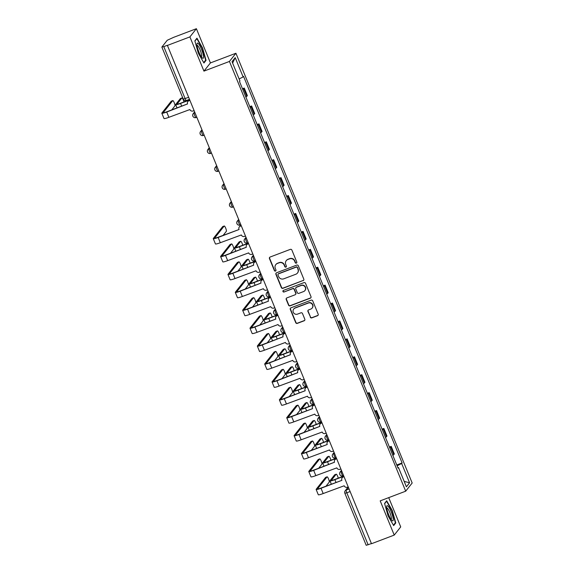<?xml version="1.0" encoding="UTF-8"?>
<svg xmlns="http://www.w3.org/2000/svg" width="574" height="574" viewBox="0 0 574 574"><rect width="100%" height="100%" fill="white"/><g stroke="black" fill="none" stroke-linecap="round" stroke-linejoin="round"><path stroke-width="0.86" d="M296.342 263.136A0.861 0.832 -141.6 0 0 296.801 262.053L291.893 250.077A1.227 1.191 -141.6 0 0 290.308 249.374L270.11 257.037A1.227 1.191 -141.6 0 0 269.45 258.587L274.365 270.569A0.861 0.832 -141.6 0 0 275.821 270.799A0.861 0.832 -141.6 0 0 275.936 269.974L275.298 268.424A3.932 3.81 -141.6 0 1 277.407 263.452L279.093 262.813A3.932 3.81 -141.6 0 1 284.166 265.059L284.797 266.609A0.861 0.832 -141.6 0 0 286.261 266.845A0.861 0.832 -141.6 0 0 286.369 266.013L285.737 264.463A3.932 3.81 -141.6 0 1 287.847 259.491L289.526 258.852A3.932 3.81 -141.6 0 1 294.598 261.098L295.23 262.648A0.861 0.832 -141.6 0 0 296.342 263.136M286.247 260.661L286.433 260.424A3.932 3.81 -141.6 0 1 288.033 259.254L289.719 258.616A3.932 3.81 -141.6 0 1 294.785 260.861L295.423 262.411A0.861 0.832 -141.6 0 0 296.772 262.756M269.715 257.288A1.227 1.191 -141.6 0 0 269.644 258.35L274.551 270.325A0.861 0.832 -141.6 0 0 275.907 270.677M275.807 264.621L276.001 264.384A3.932 3.81 -141.6 0 1 277.601 263.215L279.28 262.576A3.932 3.81 -141.6 0 1 284.352 264.815L284.991 266.372A0.861 0.832 -141.6 0 0 286.34 266.716M310.269 317.164A1.227 1.191 -141.6 0 0 311.847 317.867L317.515 315.714A1.227 1.191 -141.6 0 0 318.175 314.157L312.722 300.862A1.227 1.191 -141.6 0 0 311.137 300.159L290.939 307.822A1.227 1.191 -141.6 0 0 290.279 309.372L295.739 322.674A1.227 1.191 -141.6 0 0 297.318 323.377L304.163 320.78A1.227 1.191 -141.6 0 0 304.823 319.23L302.491 313.533A1.227 1.191 -141.6 0 0 300.905 312.83L297.511 314.122A3.286 3.186 -141.6 0 1 293.701 309.07A3.286 3.186 -141.6 0 1 295.036 308.087L308.331 303.043A3.286 3.186 -141.6 0 1 312.141 308.094A3.286 3.186 -141.6 0 1 310.807 309.077L308.59 309.917A1.227 1.191 -141.6 0 0 307.929 311.467L310.455 316.92A1.227 1.191 -141.6 0 0 312.041 317.623L317.702 315.478A1.227 1.191 -141.6 0 0 318.104 315.219M203.942 71.119L210.428 62.925L196.394 28.7L189.908 36.894L203.942 71.119L229.435 61.447L405.689 491.193L380.196 500.865L394.238 535.09L371.486 543.721L167.35 45.289L163.805 46.63L185.144 98.656A2.504 0.524 69.2 0 0 186.414 100.515A2.504 0.524 69.2 0 0 186.464 100.479M189.908 36.894L167.163 45.525M303.137 280.657A1.227 1.191 -141.6 0 0 303.797 279.1L298.344 265.798A1.227 1.191 -141.6 0 0 296.758 265.102L276.56 272.765A1.227 1.191 -141.6 0 0 275.9 274.315L281.36 287.617A1.227 1.191 -141.6 0 0 282.939 288.32L303.323 280.413A1.227 1.191 -141.6 0 0 303.725 280.162M305.533 283.326L310.986 296.629A1.227 1.191 -141.6 0 1 310.326 298.186L290.128 305.849A1.227 1.191 -141.6 0 1 288.55 305.146L286.211 299.456A1.227 1.191 -141.6 0 1 286.871 297.899L295.065 294.792A1.227 1.191 -141.6 0 0 295.725 293.242L294.175 289.461A1.227 1.191 -141.6 0 0 292.589 288.758L284.058 291.994A0.861 0.832 -141.6 0 1 283.061 290.674A0.861 0.832 -141.6 0 1 283.413 290.415L303.947 282.63A1.227 1.191 -141.6 0 1 305.533 283.326M196.394 28.7L173.649 37.332L167.249 40.259L161.904 47.025L163.805 46.63M210.428 62.925L235.921 53.253L412.175 482.999L405.689 491.193M394.238 535.09L400.717 526.896L388.72 497.636M371.428 543.578L366.198 545.3L344.859 493.274L346.796 492.801L368.135 544.826M245.873 97.049A5.754 0.703 -22.3 0 0 246.791 96.36L243.685 88.783A5.754 0.703 157.7 0 1 242.766 89.465M243.685 88.783L244.259 88.052L242.465 88.733M246.791 96.36L247.372 95.636L244.259 88.052M249.812 106.649L251.606 105.968L251.032 106.699A5.754 0.703 157.7 0 1 250.113 107.381M253.22 114.965A5.754 0.703 -22.3 0 0 254.138 114.276L254.72 113.544L251.606 105.968M257.159 124.565L258.96 123.884L258.379 124.615A5.754 0.703 157.7 0 1 257.461 125.297M260.567 132.881A5.754 0.703 -22.3 0 0 261.486 132.192L262.067 131.46L258.96 123.884M264.506 142.481L266.307 141.8L265.726 142.531A5.754 0.703 157.7 0 1 264.808 143.213M267.914 150.797A5.754 0.703 -22.3 0 0 268.833 150.108L269.414 149.376L266.307 141.8M271.854 160.397L273.654 159.715L273.073 160.447A5.754 0.703 157.7 0 1 272.155 161.129M275.262 168.713A5.754 0.703 -22.3 0 0 276.187 168.024L276.761 167.292L273.654 159.715M279.201 178.313L281.002 177.631L280.421 178.363A5.754 0.703 157.7 0 1 279.502 179.045M282.616 186.629A5.754 0.703 -22.3 0 0 283.534 185.94L284.108 185.208L281.002 177.631M286.548 196.229L288.349 195.547L287.768 196.279A5.754 0.703 157.7 0 1 286.849 196.961M289.963 204.545A5.754 0.703 -22.3 0 0 290.882 203.856L291.456 203.124L288.349 195.547M293.895 214.145L295.696 213.463L295.122 214.188A5.754 0.703 157.7 0 1 294.197 214.877M297.31 222.461A5.754 0.703 -22.3 0 0 298.229 221.772L298.803 221.04L295.696 213.463M301.25 232.061L303.043 231.379L302.469 232.104A5.754 0.703 157.7 0 1 301.551 232.793M304.658 240.377A5.754 0.703 -22.3 0 0 305.576 239.688L306.15 238.956L303.043 231.379M308.597 249.977L310.391 249.295L309.817 250.02A5.754 0.703 157.7 0 1 308.898 250.709M312.005 258.293A5.754 0.703 -22.3 0 0 312.923 257.604L313.497 256.872L310.391 249.295M315.944 267.893L317.738 267.211L317.164 267.936A5.754 0.703 157.7 0 1 316.245 268.625M319.352 276.209A5.754 0.703 -22.3 0 0 320.27 275.52L320.844 274.788L317.738 267.211M323.291 285.809L325.085 285.127L324.511 285.852A5.754 0.703 157.7 0 1 323.593 286.541M326.699 294.125A5.754 0.703 -22.3 0 0 327.618 293.436L328.199 292.704L325.085 285.127M330.638 303.725L332.432 303.043L331.858 303.768A5.754 0.703 157.7 0 1 330.94 304.457M334.046 312.041A5.754 0.703 -22.3 0 0 334.965 311.352L335.546 310.62L332.432 303.043M337.986 321.641L339.779 320.959L339.205 321.684A5.754 0.703 157.7 0 1 338.287 322.373M341.394 329.957A5.754 0.703 -22.3 0 0 342.312 329.268L342.893 328.536L339.779 320.959M345.333 339.557L347.134 338.875L346.553 339.6A5.754 0.703 157.7 0 1 345.634 340.289M348.741 347.873A5.754 0.703 -22.3 0 0 349.659 347.184L350.24 346.452L347.134 338.875M352.68 357.473L354.481 356.791L353.9 357.516A5.754 0.703 157.7 0 1 352.981 358.205M356.088 365.781A5.754 0.703 -22.3 0 0 357.014 365.1L357.588 364.368L354.481 356.791M360.027 375.389L361.828 374.707L361.247 375.432A5.754 0.703 157.7 0 1 360.329 376.121M363.435 383.697A5.754 0.703 -22.3 0 0 364.361 383.016L364.935 382.284L361.828 374.707M367.374 393.305L369.175 392.623L368.594 393.348A5.754 0.703 157.7 0 1 367.676 394.037M370.79 401.613A5.754 0.703 -22.3 0 0 371.708 400.932L372.282 400.2L369.175 392.623M374.722 411.221L376.522 410.539L375.941 411.264A5.754 0.703 157.7 0 1 375.023 411.953M378.137 419.529A5.754 0.703 -22.3 0 0 379.055 418.848L379.629 418.116L376.522 410.539M382.069 429.137L383.87 428.455L383.296 429.18A5.754 0.703 157.7 0 1 382.37 429.869M385.484 437.445A5.754 0.703 -22.3 0 0 386.402 436.764L386.976 436.032L383.87 428.455M389.423 447.053L391.217 446.371L390.643 447.096A5.754 0.703 157.7 0 1 389.724 447.785M392.831 455.361A5.754 0.703 -22.3 0 0 393.75 454.68L394.324 453.948L391.217 446.371M397.108 465.801L401.664 463.498L409.578 482.791L406.399 486.809L398.485 467.516L398.04 468.075L239.502 81.508L239.946 80.948L232.032 61.655L235.211 57.637L243.118 76.93L239.128 78.954M401.664 463.498L402.109 462.938L243.563 76.371L243.118 76.93M229.435 61.447L235.921 53.253M206.052 60.349L202.557 47.936L196.961 38.185L194.851 40.847L198.346 53.26L203.942 63.011L206.052 60.349L205.234 60.665M395.773 522.943L392.286 510.53L386.682 500.779L384.58 503.441L388.067 515.854L393.671 525.605L395.773 522.943L394.955 523.258M396.77 464.969L402.109 462.938M398.485 467.516L397.868 467.645M235.211 57.637L232.628 63.104M404.168 481.371L409.578 482.791M276.166 273.016A1.227 1.191 -141.6 0 0 276.094 274.078L281.547 287.38A1.227 1.191 -141.6 0 0 283.133 288.076L303.323 280.413M297.282 267.635A0.861 0.832 -141.6 0 0 296.17 267.147L278.44 273.87A0.861 0.832 -141.6 0 0 277.981 274.96L278.648 276.596A3.932 3.81 -141.6 0 0 283.721 278.835L295.84 274.243A3.932 3.81 -141.6 0 0 297.949 269.271L297.468 267.398A0.861 0.832 -141.6 0 0 296.356 266.903L296.17 267.147M278.096 274.128L278.282 273.891A0.861 0.832 -141.6 0 1 278.634 273.633L296.356 266.903M297.44 273.073L297.626 272.829A3.932 3.81 -141.6 0 0 298.136 269.034L297.949 269.271M297.468 267.398L298.136 269.034M286.476 298.15A1.227 1.191 -141.6 0 0 286.397 299.212L288.736 304.909A1.227 1.191 -141.6 0 0 290.322 305.612L310.512 297.942A1.227 1.191 -141.6 0 0 310.914 297.691M295.56 294.426L295.754 294.189A1.227 1.191 -141.6 0 0 295.911 292.998L294.362 289.224A1.227 1.191 -141.6 0 0 292.776 288.521L284.058 291.994M283.169 290.566A0.861 0.832 -141.6 0 0 284.252 291.757M303.56 291.57A3.286 3.186 -141.6 0 0 304.902 286.67A3.286 3.186 -141.6 0 0 301.085 285.536L296.406 287.316A1.227 1.191 -141.6 0 0 295.746 288.866L297.289 292.647A1.227 1.191 -141.6 0 0 298.875 293.343L303.56 291.57M304.902 290.588L305.088 290.351A3.286 3.186 -141.6 0 0 301.278 285.3L301.085 285.536M295.904 287.682L296.091 287.438A1.227 1.191 -141.6 0 1 296.593 287.072L301.278 285.3M308.195 310.168A1.227 1.191 -141.6 0 0 308.116 311.23L310.455 316.92M312.141 308.094L312.335 307.858A3.286 3.186 -141.6 0 0 308.525 302.807L308.331 303.043M293.701 309.07L293.888 308.826A3.286 3.186 -141.6 0 1 295.23 307.851L308.525 302.807M290.544 308.073A1.227 1.191 -141.6 0 0 290.473 309.135L295.926 322.437A1.227 1.191 -141.6 0 0 297.511 323.14L304.356 320.543A1.227 1.191 -141.6 0 0 304.751 320.292M189.52 100.034L180.559 103.435A6.314 0.775 157.7 0 1 175.666 104.626A6.314 0.775 157.7 0 1 175.737 104.418L180.358 98.577A2.877 0.603 -110.8 0 1 180.423 98.527A2.877 0.603 -110.8 0 1 180.501 98.52M183.96 101.928A2.877 0.603 69.2 0 0 182.941 99.173A2.877 0.603 69.2 0 0 181.908 97.967A2.877 0.603 69.2 0 0 181.843 98.01L177.222 103.851A4.692 0.574 -22.3 0 0 177.172 104.009A4.692 0.574 -22.3 0 0 180.803 103.126L189.442 99.847M189.693 100.457L188.903 100.759A2.504 2.425 -141.6 0 0 187.562 103.923L166.718 112.03A6.314 0.775 157.7 0 1 161.825 113.222A6.314 0.775 157.7 0 1 161.897 113.013L171.246 101.196A2.877 0.603 -110.8 0 1 171.31 101.153A2.877 0.603 -110.8 0 1 171.389 101.146M171.748 109.907L174.898 105.917A2.877 0.603 69.2 0 0 174.317 102.897A2.877 0.603 69.2 0 0 172.796 100.586A2.877 0.603 69.2 0 0 172.731 100.637L163.382 112.447A4.692 0.574 -22.3 0 0 163.332 112.604A4.692 0.574 -22.3 0 0 166.962 111.722L187.554 103.901M187.885 101.498L188.136 101.189A2.504 2.425 38.4 0 1 189.155 100.443L189.614 100.271M193.883 110.682L193.101 110.976A2.504 2.425 -141.6 0 1 189.872 109.548L168.885 117.311A6.314 0.775 157.7 0 1 163.992 118.502L161.825 113.222M196.961 44.994A8.129 1.715 69.2 0 0 199.02 52.299A8.129 1.715 69.2 0 0 202.299 57.96A8.129 1.715 69.2 0 0 203.49 56.374A8.129 1.715 69.2 0 0 200.197 46.408A8.129 1.715 69.2 0 0 196.954 43.861A8.129 1.715 69.2 0 0 196.961 44.994M201.359 56.833A6.156 1.299 69.2 0 0 201.366 56.833A6.156 1.299 69.2 0 0 201.653 55.384A6.156 1.299 69.2 0 0 199.637 48.812A6.156 1.299 69.2 0 0 196.997 45.324L196.997 45.324M194.923 41.084L196.839 38.659L202.263 48.108L205.65 60.134L203.705 62.595M196.48 38.795L196.839 38.659M386.682 507.595A8.129 1.715 69.2 0 0 388.741 514.892A8.129 1.715 69.2 0 0 392.028 520.561A8.129 1.715 69.2 0 0 393.212 518.968A8.129 1.715 69.2 0 0 389.918 509.002A8.129 1.715 69.2 0 0 386.675 506.455A8.129 1.715 69.2 0 0 386.682 507.595M391.088 519.434A6.156 1.299 69.2 0 0 391.088 519.427A6.156 1.299 69.2 0 0 391.382 517.985A6.156 1.299 69.2 0 0 389.359 511.405A6.156 1.299 69.2 0 0 386.725 507.918A6.156 1.299 69.2 0 0 386.718 507.925M384.645 503.678L386.567 501.253L391.992 510.702L395.371 522.727L393.427 525.188M386.202 501.389L386.567 501.253M248.298 243.362L239.336 246.763A6.314 0.775 157.7 0 1 234.45 247.954A6.314 0.775 157.7 0 1 234.522 247.746L239.143 241.905A2.877 0.603 -110.8 0 1 239.207 241.855A2.877 0.603 -110.8 0 1 239.286 241.848M242.737 245.256A2.877 0.603 69.2 0 0 241.719 242.501A2.877 0.603 69.2 0 0 240.693 241.288A2.877 0.603 69.2 0 0 240.628 241.338L236.007 247.179A4.692 0.574 -22.3 0 0 235.95 247.337A4.692 0.574 -22.3 0 0 239.58 246.447L248.226 243.175M255.645 261.278L246.684 264.679A6.314 0.775 157.7 0 1 241.798 265.87A6.314 0.775 157.7 0 1 241.869 265.662L246.49 259.821A2.877 0.603 -110.8 0 1 246.555 259.771A2.877 0.603 -110.8 0 1 246.633 259.764M250.085 263.172A2.877 0.603 69.2 0 0 249.066 260.417A2.877 0.603 69.2 0 0 248.04 259.204A2.877 0.603 69.2 0 0 247.975 259.254L243.354 265.095A4.692 0.574 -22.3 0 0 243.304 265.253A4.692 0.574 -22.3 0 0 246.935 264.363L255.573 261.091M263 279.194L254.031 282.595A6.314 0.775 157.7 0 1 249.145 283.786A6.314 0.775 157.7 0 1 249.216 283.578L253.837 277.737A2.877 0.603 -110.8 0 1 253.902 277.687A2.877 0.603 -110.8 0 1 253.981 277.68M257.439 281.081A2.877 0.603 69.2 0 0 256.413 278.333A2.877 0.603 69.2 0 0 255.387 277.12A2.877 0.603 69.2 0 0 255.322 277.17L250.702 283.011A4.692 0.574 -22.3 0 0 250.651 283.169A4.692 0.574 -22.3 0 0 254.282 282.279L262.921 279M270.347 297.11L261.378 300.511A6.314 0.775 157.7 0 1 256.492 301.702A6.314 0.775 157.7 0 1 256.564 301.493L261.184 295.653A2.877 0.603 -110.8 0 1 261.249 295.603A2.877 0.603 -110.8 0 1 261.328 295.596M264.786 298.997A2.877 0.603 69.2 0 0 263.76 296.249A2.877 0.603 69.2 0 0 262.734 295.036A2.877 0.603 69.2 0 0 262.67 295.086L258.049 300.927A4.692 0.574 -22.3 0 0 257.999 301.085A4.692 0.574 -22.3 0 0 261.629 300.195L270.268 296.916M277.694 315.026L268.732 318.427A6.314 0.775 157.7 0 1 263.839 319.618A6.314 0.775 157.7 0 1 263.911 319.409L268.532 313.569A2.877 0.603 -110.8 0 1 268.596 313.519A2.877 0.603 -110.8 0 1 268.675 313.512M272.133 316.913A2.877 0.603 69.2 0 0 271.115 314.165A2.877 0.603 69.2 0 0 270.081 312.952A2.877 0.603 69.2 0 0 270.017 313.002L265.396 318.843A4.692 0.574 -22.3 0 0 265.346 319.001A4.692 0.574 -22.3 0 0 268.976 318.111L277.615 314.832M285.041 332.942L276.08 336.342A6.314 0.775 157.7 0 1 271.186 337.526A6.314 0.775 157.7 0 1 271.258 337.325L275.879 331.485A2.877 0.603 -110.8 0 1 275.943 331.435A2.877 0.603 -110.8 0 1 276.022 331.428M279.481 334.829A2.877 0.603 69.2 0 0 278.462 332.081A2.877 0.603 69.2 0 0 277.429 330.868A2.877 0.603 69.2 0 0 277.371 330.918L272.743 336.759A4.692 0.574 -22.3 0 0 272.693 336.916A4.692 0.574 -22.3 0 0 276.324 336.027L284.962 332.748M292.388 350.858L283.427 354.258A6.314 0.775 157.7 0 1 278.534 355.442A6.314 0.775 157.7 0 1 278.605 355.241L283.226 349.401A2.877 0.603 -110.8 0 1 283.291 349.351A2.877 0.603 -110.8 0 1 283.369 349.344M286.828 352.745A2.877 0.603 69.2 0 0 285.809 349.997A2.877 0.603 69.2 0 0 284.776 348.784A2.877 0.603 69.2 0 0 284.718 348.834L280.09 354.675A4.692 0.574 -22.3 0 0 280.04 354.825A4.692 0.574 -22.3 0 0 283.671 353.943L292.31 350.664M299.736 368.773L290.774 372.174A6.314 0.775 157.7 0 1 285.881 373.358A6.314 0.775 157.7 0 1 285.952 373.157L290.58 367.317A2.877 0.603 -110.8 0 1 290.638 367.267A2.877 0.603 -110.8 0 1 290.717 367.26M294.175 370.661A2.877 0.603 69.2 0 0 293.156 367.912A2.877 0.603 69.2 0 0 292.123 366.7A2.877 0.603 69.2 0 0 292.066 366.75L287.438 372.591A4.692 0.574 -22.3 0 0 287.387 372.741A4.692 0.574 -22.3 0 0 291.018 371.859L299.657 368.58M307.083 386.689L298.121 390.09A6.314 0.775 157.7 0 1 293.228 391.274A6.314 0.775 157.7 0 1 293.3 391.073L297.928 385.226A2.877 0.603 -110.8 0 1 297.985 385.183A2.877 0.603 -110.8 0 1 298.064 385.176M301.522 388.576A2.877 0.603 69.2 0 0 300.503 385.828A2.877 0.603 69.2 0 0 299.477 384.616A2.877 0.603 69.2 0 0 299.413 384.666L294.792 390.507A4.692 0.574 -22.3 0 0 294.735 390.657A4.692 0.574 -22.3 0 0 298.365 389.775L307.004 386.496M314.43 404.605L305.468 408.006A6.314 0.775 157.7 0 1 300.582 409.19A6.314 0.775 157.7 0 1 300.647 408.989L305.275 403.142A2.877 0.603 -110.8 0 1 305.339 403.099A2.877 0.603 -110.8 0 1 305.411 403.091M308.869 406.492A2.877 0.603 69.2 0 0 307.851 403.744A2.877 0.603 69.2 0 0 306.825 402.532A2.877 0.603 69.2 0 0 306.76 402.582L302.139 408.423A4.692 0.574 -22.3 0 0 302.082 408.573A4.692 0.574 -22.3 0 0 305.712 407.691L314.351 404.412M321.777 422.521L312.816 425.922A6.314 0.775 157.7 0 1 307.929 427.106A6.314 0.775 157.7 0 1 308.001 426.905L312.622 421.058A2.877 0.603 -110.8 0 1 312.687 421.015A2.877 0.603 -110.8 0 1 312.765 421.007M316.217 424.408A2.877 0.603 69.2 0 0 315.198 421.66A2.877 0.603 69.2 0 0 314.172 420.448A2.877 0.603 69.2 0 0 314.107 420.498L309.486 426.339A4.692 0.574 -22.3 0 0 309.429 426.489A4.692 0.574 -22.3 0 0 313.06 425.607L321.698 422.328M329.124 440.43L320.163 443.831A6.314 0.775 157.7 0 1 315.277 445.022A6.314 0.775 157.7 0 1 315.348 444.821L319.969 438.974A2.877 0.603 -110.8 0 1 320.034 438.931A2.877 0.603 -110.8 0 1 320.113 438.923M323.564 442.324A2.877 0.603 69.2 0 0 322.545 439.576A2.877 0.603 69.2 0 0 321.519 438.364A2.877 0.603 69.2 0 0 321.454 438.414L316.834 444.254A4.692 0.574 -22.3 0 0 316.776 444.405A4.692 0.574 -22.3 0 0 320.407 443.523L329.053 440.244M336.472 458.346L327.51 461.747A6.314 0.775 157.7 0 1 322.624 462.938A6.314 0.775 157.7 0 1 322.696 462.737L327.316 456.89A2.877 0.603 -110.8 0 1 327.381 456.847A2.877 0.603 -110.8 0 1 327.46 456.839M330.911 460.24A2.877 0.603 69.2 0 0 329.892 457.492A2.877 0.603 69.2 0 0 328.866 456.28A2.877 0.603 69.2 0 0 328.802 456.33L324.181 462.17A4.692 0.574 -22.3 0 0 324.123 462.321A4.692 0.574 -22.3 0 0 327.754 461.439L336.4 458.16M343.819 476.262L334.857 479.663A6.314 0.775 157.7 0 1 329.971 480.854A6.314 0.775 157.7 0 1 330.043 480.653L334.664 474.806A2.877 0.603 -110.8 0 1 334.728 474.763A2.877 0.603 -110.8 0 1 334.807 474.755M338.258 478.156A2.877 0.603 69.2 0 0 337.239 475.408A2.877 0.603 69.2 0 0 336.213 474.196A2.877 0.603 69.2 0 0 336.149 474.246L331.528 480.086A4.692 0.574 -22.3 0 0 331.478 480.237A4.692 0.574 -22.3 0 0 335.108 479.355L343.747 476.076M223.178 235.311L226.335 231.329A2.877 0.603 69.2 0 0 225.754 228.301A2.877 0.603 69.2 0 0 224.233 225.998A2.877 0.603 69.2 0 0 224.169 226.048L214.82 237.858A4.692 0.574 -22.3 0 0 214.762 238.016A4.692 0.574 -22.3 0 0 218.393 237.127L239.071 229.507L218.149 237.442A6.314 0.775 157.7 0 1 213.263 238.633A6.314 0.775 157.7 0 1 213.334 238.425L222.683 226.608A2.877 0.603 -110.8 0 1 222.748 226.558A2.877 0.603 -110.8 0 1 222.82 226.558M241.13 225.869L240.341 226.163A2.504 2.425 -141.6 0 0 239.322 226.909L239.566 226.601A2.504 2.425 38.4 0 1 240.585 225.855L241.051 225.682M239.322 226.909A2.504 2.425 -141.6 0 0 238.999 229.327M245.32 236.086L244.531 236.388A2.504 2.425 -141.6 0 1 241.302 234.96L220.316 242.723A6.314 0.775 157.7 0 1 215.429 243.914L213.263 238.633M248.477 243.785L247.688 244.079A2.504 2.425 -141.6 0 0 246.346 247.243L225.496 255.358A6.314 0.775 157.7 0 1 220.61 256.549A6.314 0.775 157.7 0 1 220.681 256.341L230.031 244.524A2.877 0.603 -110.8 0 1 230.095 244.474A2.877 0.603 -110.8 0 1 230.174 244.474M230.526 253.227L233.683 249.245A2.877 0.603 69.2 0 0 233.101 246.217A2.877 0.603 69.2 0 0 231.58 243.914A2.877 0.603 69.2 0 0 231.516 243.964L222.167 255.774A4.692 0.574 -22.3 0 0 222.116 255.932A4.692 0.574 -22.3 0 0 225.747 255.043L246.339 247.229M246.669 244.825L246.913 244.517A2.504 2.425 38.4 0 1 247.932 243.771L248.399 243.598M252.668 254.002L251.878 254.304A2.504 2.425 -141.6 0 1 248.65 252.876L227.663 260.639A6.314 0.775 157.7 0 1 222.777 261.83L220.61 256.549M255.825 261.701L255.035 261.995A2.504 2.425 -141.6 0 0 253.694 265.159L232.843 273.274A6.314 0.775 157.7 0 1 227.957 274.465A6.314 0.775 157.7 0 1 228.029 274.257L237.378 262.44A2.877 0.603 -110.8 0 1 237.442 262.39A2.877 0.603 -110.8 0 1 237.521 262.39M237.873 271.143L241.03 267.161A2.877 0.603 69.2 0 0 240.449 264.133A2.877 0.603 69.2 0 0 238.928 261.83A2.877 0.603 69.2 0 0 238.863 261.88L229.514 273.69A4.692 0.574 -22.3 0 0 229.464 273.848A4.692 0.574 -22.3 0 0 233.094 272.959L253.686 265.145M254.017 262.741L254.26 262.433A2.504 2.425 38.4 0 1 255.279 261.687L255.746 261.514M260.015 271.918L259.226 272.219A2.504 2.425 -141.6 0 1 256.004 270.792L235.01 278.555A6.314 0.775 157.7 0 1 230.124 279.746L227.957 274.465M263.172 279.617L262.383 279.911A2.504 2.425 -141.6 0 0 261.041 283.075L240.19 291.19A6.314 0.775 157.7 0 1 235.304 292.381A6.314 0.775 157.7 0 1 235.376 292.173L244.725 280.356A2.877 0.603 -110.8 0 1 244.789 280.306A2.877 0.603 -110.8 0 1 244.868 280.306M245.22 289.059L248.377 285.077A2.877 0.603 69.2 0 0 247.796 282.049A2.877 0.603 69.2 0 0 246.275 279.746A2.877 0.603 69.2 0 0 246.21 279.796L236.861 291.606A4.692 0.574 -22.3 0 0 236.811 291.764A4.692 0.574 -22.3 0 0 240.441 290.875L261.034 283.061M261.364 280.657L261.608 280.349A2.504 2.425 38.4 0 1 262.634 279.603L263.093 279.43M267.362 289.834L266.58 290.135A2.504 2.425 -141.6 0 1 263.351 288.708L242.357 296.471A6.314 0.775 157.7 0 1 237.471 297.662L235.304 292.381M252.574 306.975L255.724 302.993A2.877 0.603 69.2 0 0 255.143 299.965A2.877 0.603 69.2 0 0 253.622 297.662A2.877 0.603 69.2 0 0 253.557 297.705L244.208 309.522A4.692 0.574 -22.3 0 0 244.158 309.673A4.692 0.574 -22.3 0 0 247.789 308.79L268.46 301.163L247.545 309.106A6.314 0.775 157.7 0 1 242.651 310.29A6.314 0.775 157.7 0 1 242.723 310.089L252.072 298.272A2.877 0.603 -110.8 0 1 252.137 298.222A2.877 0.603 -110.8 0 1 252.216 298.222M270.519 297.533L269.73 297.827A2.504 2.425 -141.6 0 0 268.711 298.573L268.962 298.265A2.504 2.425 38.4 0 1 269.981 297.519L270.44 297.346M268.711 298.573A2.504 2.425 -141.6 0 0 268.388 300.991M274.709 307.75L273.927 308.051A2.504 2.425 -141.6 0 1 270.698 306.624L249.704 314.387A6.314 0.775 157.7 0 1 244.818 315.578L242.651 310.29M259.922 324.891L263.071 320.909A2.877 0.603 69.2 0 0 262.49 317.881A2.877 0.603 69.2 0 0 260.969 315.578A2.877 0.603 69.2 0 0 260.905 315.621L251.556 327.438A4.692 0.574 -22.3 0 0 251.505 327.589A4.692 0.574 -22.3 0 0 255.136 326.706L275.807 319.079L254.892 327.022A6.314 0.775 157.7 0 1 249.999 328.206A6.314 0.775 157.7 0 1 250.07 328.005L259.419 316.188A2.877 0.603 -110.8 0 1 259.484 316.138A2.877 0.603 -110.8 0 1 259.563 316.138M277.866 315.449L277.077 315.743A2.504 2.425 -141.6 0 0 276.058 316.489L276.309 316.181A2.504 2.425 38.4 0 1 277.328 315.435L277.787 315.262M276.058 316.489A2.504 2.425 -141.6 0 0 275.735 318.907M282.056 325.666L281.274 325.967A2.504 2.425 -141.6 0 1 278.046 324.54L257.059 332.303A6.314 0.775 157.7 0 1 252.165 333.494L249.999 328.206M285.213 333.365L284.431 333.659A2.504 2.425 -141.6 0 0 283.082 336.823L262.239 344.938A6.314 0.775 157.7 0 1 257.346 346.122A6.314 0.775 157.7 0 1 257.417 345.921L266.767 334.104A2.877 0.603 -110.8 0 1 266.831 334.054A2.877 0.603 -110.8 0 1 266.91 334.054M267.269 342.807L270.419 338.825A2.877 0.603 69.2 0 0 269.837 335.797A2.877 0.603 69.2 0 0 268.316 333.494A2.877 0.603 69.2 0 0 268.252 333.537L258.903 345.354A4.692 0.574 -22.3 0 0 258.852 345.505A4.692 0.574 -22.3 0 0 262.483 344.622L283.075 336.809M283.405 334.405L283.656 334.097A2.504 2.425 38.4 0 1 284.675 333.351L285.135 333.178M289.404 343.582L288.622 343.883A2.504 2.425 -141.6 0 1 285.393 342.456L264.406 350.219A6.314 0.775 157.7 0 1 259.513 351.41L257.346 346.122M292.561 351.281L291.779 351.575A2.504 2.425 -141.6 0 0 290.43 354.739L269.586 362.854A6.314 0.775 157.7 0 1 264.693 364.038A6.314 0.775 157.7 0 1 264.765 363.837L274.114 352.02A2.877 0.603 -110.8 0 1 274.178 351.97A2.877 0.603 -110.8 0 1 274.257 351.97M274.616 360.723L277.766 356.741A2.877 0.603 69.2 0 0 277.185 353.713A2.877 0.603 69.2 0 0 275.663 351.41A2.877 0.603 69.2 0 0 275.599 351.453L266.25 363.27A4.692 0.574 -22.3 0 0 266.2 363.421A4.692 0.574 -22.3 0 0 269.83 362.538L290.422 354.725M290.76 352.321L291.004 352.013A2.504 2.425 38.4 0 1 292.023 351.266L292.482 351.094M296.751 361.498L295.969 361.799A2.504 2.425 -141.6 0 1 292.74 360.372L271.753 368.135A6.314 0.775 157.7 0 1 266.86 369.326L264.693 364.038M299.908 369.197L299.126 369.491A2.504 2.425 -141.6 0 0 297.777 372.655L276.933 380.77A6.314 0.775 157.7 0 1 272.04 381.954A6.314 0.775 157.7 0 1 272.112 381.753L281.461 369.936A2.877 0.603 -110.8 0 1 281.525 369.886A2.877 0.603 -110.8 0 1 281.604 369.878M281.963 378.639L285.113 374.657A2.877 0.603 69.2 0 0 284.532 371.629A2.877 0.603 69.2 0 0 283.011 369.326A2.877 0.603 69.2 0 0 282.953 369.369L273.604 381.186A4.692 0.574 -22.3 0 0 273.547 381.337A4.692 0.574 -22.3 0 0 277.177 380.454L297.77 372.641M298.107 370.237L298.351 369.929A2.504 2.425 38.4 0 1 299.37 369.182L299.829 369.01M304.098 379.414L303.316 379.715A2.504 2.425 -141.6 0 1 300.087 378.288L279.1 386.051A6.314 0.775 157.7 0 1 274.207 387.242L272.04 381.954M289.31 396.555L292.467 392.573A2.877 0.603 69.2 0 0 291.886 389.545A2.877 0.603 69.2 0 0 290.358 387.242A2.877 0.603 69.2 0 0 290.3 387.285L280.951 399.102A4.692 0.574 -22.3 0 0 280.894 399.253A4.692 0.574 -22.3 0 0 284.525 398.37L305.196 390.743L284.281 398.686A6.314 0.775 157.7 0 1 279.394 399.87A6.314 0.775 157.7 0 1 279.459 399.669L288.808 387.852A2.877 0.603 -110.8 0 1 288.873 387.802A2.877 0.603 -110.8 0 1 288.952 387.794M307.255 387.113L306.473 387.407A2.504 2.425 -141.6 0 0 305.454 388.153L305.698 387.845A2.504 2.425 38.4 0 1 306.717 387.098L307.183 386.919M305.454 388.153A2.504 2.425 -141.6 0 0 305.124 390.571M311.452 397.33L310.663 397.631A2.504 2.425 -141.6 0 1 307.434 396.204L286.448 403.967A6.314 0.775 157.7 0 1 281.561 405.158L279.394 399.87M296.658 414.471L299.815 410.489A2.877 0.603 69.2 0 0 299.233 407.461A2.877 0.603 69.2 0 0 297.705 405.158A2.877 0.603 69.2 0 0 297.648 405.201L288.299 417.018A4.692 0.574 -22.3 0 0 288.241 417.169A4.692 0.574 -22.3 0 0 291.872 416.286L312.543 408.659L291.628 416.595A6.314 0.775 157.7 0 1 286.742 417.786A6.314 0.775 157.7 0 1 286.813 417.585L296.162 405.768A2.877 0.603 -110.8 0 1 296.22 405.718A2.877 0.603 -110.8 0 1 296.299 405.71M314.602 405.029L313.82 405.323A2.504 2.425 -141.6 0 0 312.801 406.069L313.045 405.761A2.504 2.425 38.4 0 1 314.064 405.014L314.53 404.835M312.801 406.069A2.504 2.425 -141.6 0 0 312.478 408.487M318.8 415.246L318.01 415.547A2.504 2.425 -141.6 0 1 314.782 414.119L293.795 421.883A6.314 0.775 157.7 0 1 288.909 423.074L286.742 417.786M321.949 422.945L321.167 423.239A2.504 2.425 -141.6 0 0 319.826 426.403L298.975 434.511A6.314 0.775 157.7 0 1 294.089 435.702A6.314 0.775 157.7 0 1 294.161 435.501L303.51 423.684A2.877 0.603 -110.8 0 1 303.567 423.634A2.877 0.603 -110.8 0 1 303.646 423.626M304.005 432.387L307.162 428.405A2.877 0.603 69.2 0 0 306.581 425.377A2.877 0.603 69.2 0 0 305.059 423.074A2.877 0.603 69.2 0 0 304.995 423.117L295.646 434.934A4.692 0.574 -22.3 0 0 295.588 435.085A4.692 0.574 -22.3 0 0 299.219 434.202L319.818 426.389M320.149 423.985L320.392 423.677A2.504 2.425 38.4 0 1 321.411 422.93L321.878 422.751M326.147 433.162L325.358 433.463A2.504 2.425 -141.6 0 1 322.129 432.035L301.142 439.799A6.314 0.775 157.7 0 1 296.256 440.99L294.089 435.702M311.352 450.303L314.509 446.321A2.877 0.603 69.2 0 0 313.928 443.293A2.877 0.603 69.2 0 0 312.407 440.99A2.877 0.603 69.2 0 0 312.342 441.033L302.993 452.85A4.692 0.574 -22.3 0 0 302.936 453.001A4.692 0.574 -22.3 0 0 306.566 452.118L327.245 444.491L306.322 452.427A6.314 0.775 157.7 0 1 301.436 453.618A6.314 0.775 157.7 0 1 301.508 453.417L310.857 441.6A2.877 0.603 -110.8 0 1 310.921 441.55A2.877 0.603 -110.8 0 1 310.993 441.542M329.304 440.861L328.515 441.155A2.504 2.425 -141.6 0 0 327.496 441.901L327.74 441.593A2.504 2.425 38.4 0 1 328.759 440.846L329.225 440.667M327.496 441.901A2.504 2.425 -141.6 0 0 327.173 444.319M333.494 451.078L332.705 451.379A2.504 2.425 -141.6 0 1 329.476 449.951L308.489 457.715A6.314 0.775 157.7 0 1 303.603 458.906L301.436 453.618M336.651 458.777L335.862 459.071A2.504 2.425 -141.6 0 0 334.52 462.235L313.669 470.343A6.314 0.775 157.7 0 1 308.783 471.534A6.314 0.775 157.7 0 1 308.855 471.333L318.204 459.516A2.877 0.603 -110.8 0 1 318.269 459.465A2.877 0.603 -110.8 0 1 318.348 459.458M318.699 468.219L321.856 464.237A2.877 0.603 69.2 0 0 321.275 461.209A2.877 0.603 69.2 0 0 319.754 458.906A2.877 0.603 69.2 0 0 319.689 458.949L310.34 470.766A4.692 0.574 -22.3 0 0 310.29 470.917A4.692 0.574 -22.3 0 0 313.921 470.034L334.513 462.221M334.843 459.817L335.087 459.509A2.504 2.425 38.4 0 1 336.106 458.762L336.572 458.583M340.841 468.994L340.052 469.295A2.504 2.425 -141.6 0 1 336.823 467.86L315.836 475.631A6.314 0.775 157.7 0 1 310.95 476.822L308.783 471.534M326.046 486.135L329.203 482.153A2.877 0.603 69.2 0 0 328.622 479.125A2.877 0.603 69.2 0 0 327.101 476.822A2.877 0.603 69.2 0 0 327.037 476.865L317.687 488.682A4.692 0.574 -22.3 0 0 317.637 488.833A4.692 0.574 -22.3 0 0 321.268 487.95L341.939 480.323L321.017 488.259A6.314 0.775 157.7 0 1 316.131 489.45A6.314 0.775 157.7 0 1 316.202 489.242L325.551 477.432A2.877 0.603 -110.8 0 1 325.616 477.381A2.877 0.603 -110.8 0 1 325.695 477.374M343.998 476.693L343.209 476.987A2.504 2.425 -141.6 0 0 342.19 477.733L342.434 477.425A2.504 2.425 38.4 0 1 343.453 476.678L343.919 476.499M342.19 477.733A2.504 2.425 -141.6 0 0 341.867 480.151M348.188 486.91L347.399 487.211A2.504 2.425 -141.6 0 1 344.178 485.776L323.184 493.547A6.314 0.775 157.7 0 1 318.297 494.738L316.131 489.45M348.361 487.34L346.237 490.031A2.504 0.524 69.2 0 0 346.796 492.801L350.09 491.552M349.035 488.969L346.237 490.031A2.504 2.425 38.4 0 0 345.211 490.777A2.504 2.504 0 0 0 344.859 493.274L344.888 493.195A2.504 2.425 38.4 0 1 345.211 490.777L348.217 486.982M386.402 436.764L383.296 429.18M379.055 418.848L375.941 411.264M371.708 400.932L368.594 393.348M364.361 383.016L361.247 375.432M357.014 365.1L353.9 357.516M349.659 347.184L346.553 339.6M342.312 329.268L339.205 321.684M334.965 311.352L331.858 303.768M327.618 293.436L324.511 285.852M320.27 275.52L317.164 267.936M312.923 257.604L309.817 250.02M305.576 239.688L302.469 232.104M298.229 221.772L295.122 214.188M290.882 203.856L287.768 196.279M283.534 185.94L280.421 178.363M276.187 168.024L273.073 160.447M268.833 150.108L265.726 142.531M261.486 132.192L258.379 124.615M254.138 114.276L251.032 106.699M393.75 454.68L390.643 447.096M341.559 470.752L341.171 471.247A2.504 0.524 69.2 0 0 341.681 473.873A2.504 0.524 69.2 0 0 343.001 475.882A2.504 0.524 69.2 0 0 343.058 475.839M341.681 471.053L341.171 471.247A2.504 2.425 38.4 0 0 340.152 471.993A2.504 2.504 0 0 0 343.001 475.882L343.575 475.667M334.212 452.836L333.824 453.331A2.504 0.524 69.2 0 0 334.326 455.957A2.504 0.524 69.2 0 0 335.654 457.966A2.504 0.524 69.2 0 0 335.711 457.923M334.333 453.137L333.824 453.331A2.504 2.425 38.4 0 0 332.805 454.077A2.504 2.504 0 0 0 335.654 457.966L336.228 457.751M326.864 434.92L326.477 435.415A2.504 0.524 69.2 0 0 326.979 438.041A2.504 0.524 69.2 0 0 328.306 440.05A2.504 0.524 69.2 0 0 328.357 440.007M326.986 435.221L326.477 435.415A2.504 2.425 38.4 0 0 325.458 436.161A2.504 2.504 0 0 0 328.306 440.05L328.88 439.835M319.517 417.004L319.13 417.499A2.504 0.524 69.2 0 0 319.632 420.132A2.504 0.524 69.2 0 0 320.959 422.134A2.504 0.524 69.2 0 0 321.01 422.091M319.639 417.305L319.13 417.499A2.504 2.425 38.4 0 0 318.111 418.245A2.504 2.504 0 0 0 320.959 422.134L321.533 421.919M312.17 399.088L311.782 399.583A2.504 0.524 69.2 0 0 312.285 402.216A2.504 0.524 69.2 0 0 313.612 404.218A2.504 0.524 69.2 0 0 313.662 404.175M312.292 399.389L311.782 399.583A2.504 2.425 38.4 0 0 310.764 400.329A2.504 2.504 0 0 0 313.612 404.218L314.186 404.003M304.823 381.172L304.435 381.667A2.504 0.524 69.2 0 0 304.938 384.3A2.504 0.524 69.2 0 0 306.265 386.302A2.504 0.524 69.2 0 0 306.315 386.259M304.945 381.473L304.435 381.667A2.504 2.425 38.4 0 0 303.416 382.413A2.504 2.504 0 0 0 306.265 386.302L306.839 386.087M297.476 363.256L297.088 363.751A2.504 0.524 69.2 0 0 297.59 366.384A2.504 0.524 69.2 0 0 298.918 368.386A2.504 0.524 69.2 0 0 298.968 368.343M297.597 363.557L297.088 363.751A2.504 2.425 38.4 0 0 296.062 364.497A2.504 2.504 0 0 0 298.918 368.386L299.492 368.171M290.128 345.34L289.734 345.835A2.504 0.524 69.2 0 0 290.243 348.468A2.504 0.524 69.2 0 0 291.563 350.47A2.504 0.524 69.2 0 0 291.621 350.427M290.25 345.641L289.734 345.835A2.504 2.425 38.4 0 0 288.715 346.581A2.504 2.504 0 0 0 291.563 350.47L292.137 350.255M282.781 327.424L282.386 327.919A2.504 0.524 69.2 0 0 282.896 330.552A2.504 0.524 69.2 0 0 284.216 332.554A2.504 0.524 69.2 0 0 284.274 332.511M282.903 327.725L282.386 327.919A2.504 2.425 38.4 0 0 281.368 328.665A2.504 2.504 0 0 0 284.216 332.554L284.79 332.339M275.434 309.508L275.039 310.003A2.504 0.524 69.2 0 0 275.549 312.636A2.504 0.524 69.2 0 0 276.869 314.638A2.504 0.524 69.2 0 0 276.926 314.595M275.556 309.809L275.039 310.003A2.504 2.425 38.4 0 0 274.02 310.749A2.504 2.504 0 0 0 276.869 314.638L277.443 314.423M268.087 291.592L267.692 292.087A2.504 0.524 69.2 0 0 268.202 294.72A2.504 0.524 69.2 0 0 269.522 296.722A2.504 0.524 69.2 0 0 269.579 296.679M268.209 291.893L267.692 292.087A2.504 2.425 38.4 0 0 266.673 292.833A2.504 2.504 0 0 0 269.522 296.722L270.096 296.507M260.732 273.683L260.345 274.171A2.504 0.524 69.2 0 0 260.854 276.804A2.504 0.524 69.2 0 0 262.174 278.806A2.504 0.524 69.2 0 0 262.232 278.763M260.861 273.977L260.345 274.171A2.504 2.425 38.4 0 0 259.326 274.917A2.504 2.504 0 0 0 262.174 278.806L262.748 278.591M253.385 255.767L252.998 256.255A2.504 0.524 69.2 0 0 253.507 258.888A2.504 0.524 69.2 0 0 254.827 260.89A2.504 0.524 69.2 0 0 254.885 260.847M253.507 256.061L252.998 256.255A2.504 2.425 38.4 0 0 251.979 257.001A2.504 2.504 0 0 0 254.827 260.89L255.401 260.675M246.038 237.851L245.65 238.339A2.504 0.524 69.2 0 0 246.153 240.972A2.504 0.524 69.2 0 0 247.48 242.974A2.504 0.524 69.2 0 0 247.538 242.931M246.16 238.145L245.65 238.339A2.504 2.425 38.4 0 0 244.632 239.085A2.504 2.504 0 0 0 247.48 242.974L248.054 242.759M238.691 219.935L238.303 220.423A2.504 0.524 69.2 0 0 238.806 223.056A2.504 0.524 69.2 0 0 240.133 225.058A2.504 0.524 69.2 0 0 240.183 225.015M238.813 220.229L238.303 220.423A2.504 2.425 38.4 0 0 237.284 221.169A2.504 2.504 0 0 0 240.133 225.058L240.707 224.843M231.344 202.019L230.956 202.507A2.504 0.524 69.2 0 0 231.458 205.14A2.504 0.524 69.2 0 0 232.786 207.142A2.504 0.524 69.2 0 0 232.836 207.106M231.466 202.313L230.956 202.507A2.504 2.425 38.4 0 0 229.937 203.253A2.504 2.504 0 0 0 232.786 207.142L233.36 206.927M223.996 184.103L223.609 184.591A2.504 0.524 69.2 0 0 224.111 187.224A2.504 0.524 69.2 0 0 225.439 189.226A2.504 0.524 69.2 0 0 225.489 189.19M224.118 184.398L223.609 184.591A2.504 2.425 38.4 0 0 222.59 185.337A2.504 2.504 0 0 0 225.439 189.226L226.013 189.011M216.649 166.187L216.262 166.675A2.504 0.524 69.2 0 0 216.764 169.308A2.504 0.524 69.2 0 0 218.091 171.31A2.504 0.524 69.2 0 0 218.142 171.274M216.771 166.482L216.262 166.675A2.504 2.425 38.4 0 0 215.243 167.421A2.504 2.504 0 0 0 218.091 171.31L218.665 171.095M209.302 148.271L208.914 148.759A2.504 0.524 69.2 0 0 209.417 151.393A2.504 0.524 69.2 0 0 210.744 153.394A2.504 0.524 69.2 0 0 210.794 153.358M209.424 148.566L208.914 148.759A2.504 2.425 38.4 0 0 207.888 149.505A2.504 2.504 0 0 0 210.744 153.394L211.318 153.179M201.955 130.355L201.56 130.843A2.504 0.524 69.2 0 0 202.07 133.477A2.504 0.524 69.2 0 0 203.39 135.478A2.504 0.524 69.2 0 0 203.447 135.442M202.077 130.65L201.56 130.843A2.504 2.425 38.4 0 0 200.541 131.59A2.504 2.504 0 0 0 203.39 135.478L203.964 135.263M194.608 112.439L194.213 112.927A2.504 0.524 69.2 0 0 194.722 115.561A2.504 0.524 69.2 0 0 196.043 117.562A2.504 0.524 69.2 0 0 196.1 117.527M194.73 112.734L194.213 112.927A2.504 2.425 38.4 0 0 193.194 113.674A2.504 2.504 0 0 0 196.043 117.562L196.617 117.347M192.871 116.092A2.504 2.425 38.4 0 1 193.194 113.674L194.457 112.081M200.218 134.007A2.504 2.425 38.4 0 1 200.541 131.59L201.804 129.997M207.566 151.923A2.504 2.425 38.4 0 1 207.888 149.505L209.151 147.913M214.913 169.839A2.504 2.425 38.4 0 1 215.243 167.421L216.498 165.829M222.26 187.755A2.504 2.425 38.4 0 1 222.59 185.337L223.853 183.745M229.607 205.671A2.504 2.425 38.4 0 1 229.937 203.253L231.2 201.661M236.962 223.587A2.504 2.425 38.4 0 1 237.284 221.169L238.547 219.577M244.309 241.503A2.504 2.425 38.4 0 1 244.632 239.085L245.894 237.493M251.656 259.419A2.504 2.425 38.4 0 1 251.979 257.001L253.242 255.408M259.003 277.335A2.504 2.425 38.4 0 1 259.326 274.917L260.589 273.324M266.35 295.251A2.504 2.425 38.4 0 1 266.673 292.833L267.936 291.24M273.698 313.167A2.504 2.425 38.4 0 1 274.02 310.749L275.283 309.156M281.045 331.083A2.504 2.425 38.4 0 1 281.368 328.665L282.63 327.072M288.392 348.999A2.504 2.425 38.4 0 1 288.715 346.581L289.978 344.988M295.739 366.915A2.504 2.425 38.4 0 1 296.062 364.497L297.325 362.897M303.086 384.831A2.504 2.425 38.4 0 1 303.416 382.413L304.672 380.813M310.434 402.747A2.504 2.425 38.4 0 1 310.764 400.329L312.026 398.729M317.781 420.663A2.504 2.425 38.4 0 1 318.111 418.245L319.374 416.645M325.135 438.579A2.504 2.425 38.4 0 1 325.458 436.161L326.721 434.561M332.482 456.495A2.504 2.425 38.4 0 1 332.805 454.077L334.068 452.477M339.83 474.411A2.504 2.425 38.4 0 1 340.152 471.993L341.415 470.393M188.444 97.408L183.206 99.13A2.504 2.504 0 0 0 186.414 100.515L189.269 99.431M183.235 99.044L161.875 47.104M181.843 98.01L180.358 98.577M180.559 103.435L181.664 106.14M172.731 100.637L171.246 101.196M168.885 117.311L166.718 112.03M240.628 241.338L239.143 241.905M239.336 246.763L240.449 249.468M247.975 259.254L246.49 259.821M246.684 264.679L247.796 267.384M255.322 277.17L253.837 277.737M254.031 282.595L255.143 285.3M262.67 295.086L261.184 295.653M261.378 300.511L262.49 303.216M270.017 313.002L268.532 313.569M268.732 318.427L269.837 321.131M277.371 330.918L275.879 331.485M276.08 336.342L277.185 339.047M284.718 348.834L283.226 349.401M283.427 354.258L284.532 356.963M292.066 366.75L290.58 367.317M290.774 372.174L291.879 374.879M299.413 384.666L297.928 385.226M298.121 390.09L299.226 392.795M306.76 402.582L305.275 403.142M305.468 408.006L306.581 410.711M314.107 420.498L312.622 421.058M312.816 425.922L313.928 428.627M321.454 438.414L319.969 438.974M320.163 443.831L321.275 446.543M328.802 456.33L327.316 456.89M327.51 461.747L328.622 464.459M336.149 474.246L334.664 474.806M334.857 479.663L335.969 482.368M224.169 226.048L222.683 226.608M220.316 242.723L218.149 237.442M231.516 243.964L230.031 244.524M227.663 260.639L225.496 255.358M238.863 261.88L237.378 262.44M235.01 278.555L232.843 273.274M246.21 279.796L244.725 280.356M242.357 296.471L240.19 291.19M253.557 297.705L252.072 298.272M249.704 314.387L247.545 309.106M260.905 315.621L259.419 316.188M257.059 332.303L254.892 327.022M268.252 333.537L266.767 334.104M264.406 350.219L262.239 344.938M275.599 351.453L274.114 352.02M271.753 368.135L269.586 362.854M282.953 369.369L281.461 369.936M279.1 386.051L276.933 380.77M290.3 387.285L288.808 387.852M286.448 403.967L284.281 398.686M297.648 405.201L296.162 405.768M293.795 421.883L291.628 416.595M304.995 423.117L303.51 423.684M301.142 439.799L298.975 434.511M312.342 441.033L310.857 441.6M308.489 457.715L306.322 452.427M319.689 458.949L318.204 459.516M315.836 475.631L313.669 470.343M327.037 476.865L325.551 477.432M323.184 493.547L321.017 488.259M180.423 98.527L181.908 97.967M175.666 104.626L177.014 107.905M171.31 101.153L172.796 100.586M239.207 241.855L240.693 241.288M234.45 247.954L235.792 251.233M246.555 259.771L248.04 259.204M241.798 265.87L243.139 269.149M253.902 277.687L255.387 277.12M249.145 283.786L250.494 287.065M261.249 295.603L262.734 295.036M256.492 301.702L257.841 304.981M268.596 313.519L270.081 312.952M263.839 319.618L265.188 322.897M275.943 331.435L277.429 330.868M271.186 337.526L272.535 340.812M283.291 349.351L284.776 348.784M278.534 355.442L279.882 358.728M290.638 367.267L292.123 366.7M285.881 373.358L287.23 376.644M297.985 385.183L299.477 384.616M293.228 391.274L294.577 394.56M305.339 403.099L306.825 402.532M300.582 409.19L301.924 412.476M312.687 421.015L314.172 420.448M307.929 427.106L309.271 430.392M320.034 438.931L321.519 438.364M315.277 445.022L316.618 448.308M327.381 456.847L328.866 456.28M322.624 462.938L323.966 466.224M334.728 474.763L336.213 474.196M329.971 480.854L331.313 484.14M222.748 226.558L224.233 225.998M230.095 244.474L231.58 243.914M237.442 262.39L238.928 261.83M244.789 280.306L246.275 279.746M252.137 298.222L253.622 297.662M259.484 316.138L260.969 315.578M266.831 334.054L268.316 333.494M274.178 351.97L275.663 351.41M281.525 369.886L283.011 369.326M288.873 387.802L290.358 387.242M296.22 405.718L297.705 405.158M303.567 423.634L305.059 423.074M310.921 441.55L312.407 440.99M318.269 459.465L319.754 458.906M325.616 477.381L327.101 476.822"/></g></svg>
